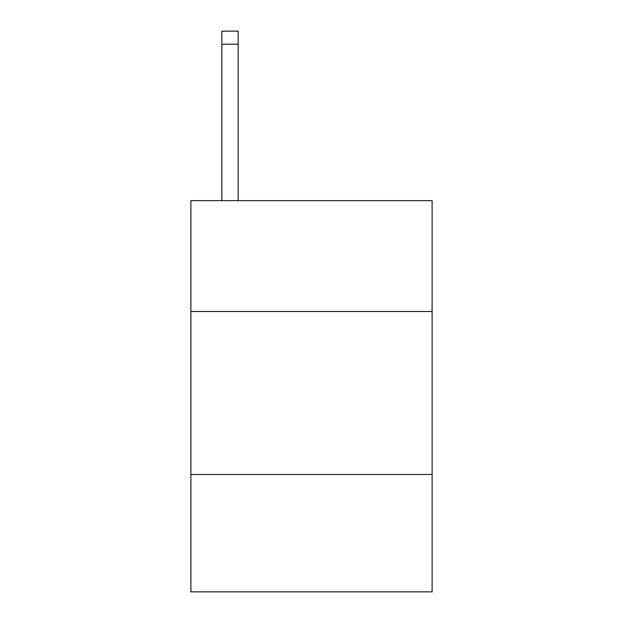 <?xml version="1.0" encoding="UTF-8"?>
<svg xmlns="http://www.w3.org/2000/svg" width="623" height="623" viewBox="0 0 623 623"><rect width="100%" height="100%" fill="white"/><g stroke="black" fill="none" stroke-linecap="round" stroke-linejoin="round"><path stroke-width="0.93" d="M432.113 311.5L432.113 200.661L190.887 200.661L190.887 311.5L432.113 311.5L432.113 591.85L190.887 591.85L190.887 311.5M432.113 474.492L190.887 474.492M238.15 200.661L238.15 44.186L221.85 44.186L221.85 31.15L238.15 31.15L238.15 44.186M221.85 200.661L221.85 44.186M238.15 31.15L221.85 31.15"/></g></svg>
